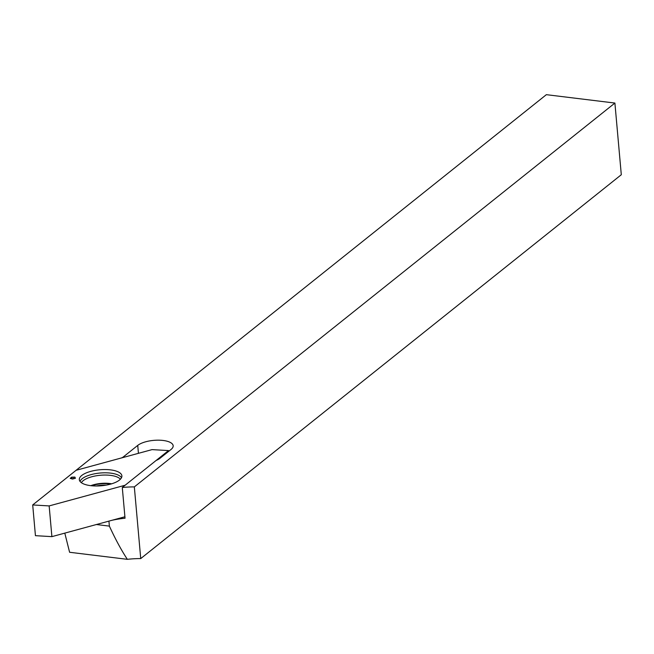 <?xml version="1.0" encoding="UTF-8"?>
<svg xmlns="http://www.w3.org/2000/svg" width="654" height="654" viewBox="0 0 654 654"><rect width="100%" height="100%" fill="white"/><g stroke="black" fill="none" stroke-linecap="round" stroke-linejoin="round"><path stroke-width="0.98" d="M64.803 533.124L69.594 552.27L127.342 559.325A45.494 17.118 174.9 0 1 140.733 558.581L621.3 174.732L614.899 103.054L546.352 94.675L76.085 470.3L120.777 458.127A5.551 2.085 -5.1 0 0 123.14 457.056L137.732 445.407A18.86 7.096 -5.1 0 1 158.57 440.175A18.86 7.096 -5.1 0 1 173.171 445.766A18.86 7.096 -5.1 0 1 171.029 449.47L159.968 458.307A17.2 6.475 -5.1 0 1 156.175 460.432L122.29 487.5L125.037 518.221A45.494 17.118 174.9 0 0 112.104 520.249M122.29 487.5A45.494 17.118 174.9 0 1 134.332 486.903L614.899 103.054M140.733 558.581L134.332 486.903M96.383 524.524L109.373 526.11C115.333 539.084 121.325 550.153 127.342 559.325M109.373 526.11L108.924 521.115M152.055 449.617L168.503 450.581L125.127 485.235L49.156 505.918L32.7 504.945L76.085 470.3L152.055 449.617M110.493 469.866A21.361 8.036 174.9 0 1 121.889 476.096A21.361 8.036 174.9 0 1 101.321 485.767A21.361 8.036 174.9 0 1 79.355 479.889A21.361 8.036 174.9 0 1 89.026 471.886A21.361 8.036 174.9 0 1 110.493 469.866M70.207 478.344L72.48 479.055L75.39 478.278L74.916 477.101L71.711 477.142L70.207 478.344M168.585 451.424L168.503 450.581M124.906 516.766L51.895 536.64L35.439 535.667L32.7 504.945M51.895 536.64L49.156 505.918M96.359 485.996A16.088 6.05 174.9 0 1 106.234 485.113A16.088 6.058 174.9 0 0 96.359 485.996M74.646 478.401L74.752 477.747M73.305 478.72L73.248 477.273M72.112 478.842L71.711 477.142M71.556 478.556L71.319 477.788M123.181 457.473L123.14 457.056M138.435 453.32L137.732 445.407M80.041 481.426A21.116 7.946 174.9 0 1 110.665 473.128A21.116 7.946 174.9 0 1 121.489 477.731M81.374 482.701A20.225 7.611 174.9 0 1 110.42 475.36A20.225 7.611 174.9 0 1 120.401 479.21M90.8 485.677A17.2 6.475 174.9 0 1 109.643 483.502A17.2 6.475 174.9 0 1 111.654 483.813M91.683 485.767A17.2 6.475 174.9 0 1 109.684 483.903A17.2 6.475 174.9 0 1 110.804 484.066"/></g></svg>
